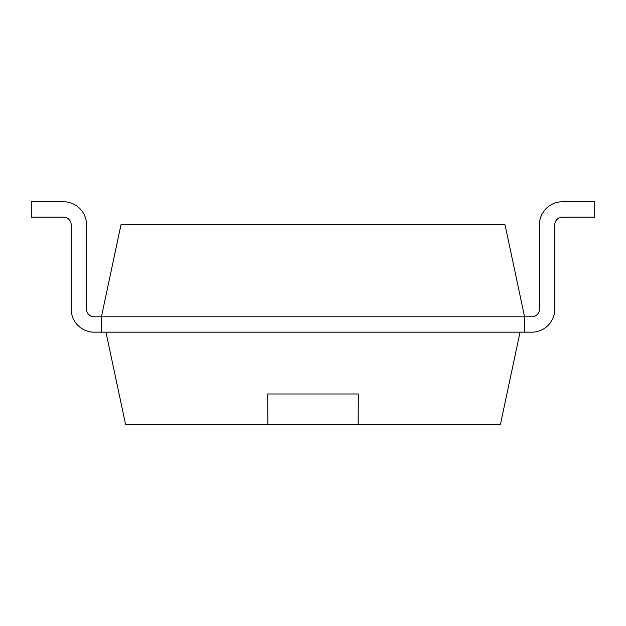 <?xml version="1.0" encoding="UTF-8"?>
<svg xmlns="http://www.w3.org/2000/svg" width="626" height="626" viewBox="0 0 626 626"><rect width="100%" height="100%" fill="white"/><g stroke="black" fill="none" stroke-linecap="round" stroke-linejoin="round"><path stroke-width="0.94" d="M524.58 332.163L531.771 332.163A23.029 23.029 0 0 0 554.8 309.134L554.8 224.804A7.676 7.676 0 0 1 562.477 217.128L594.7 217.128L594.7 201.768L562.477 201.768A23.029 23.029 0 0 0 539.448 224.804L539.448 309.134A7.676 7.676 0 0 1 531.771 316.811L524.58 316.811L505.01 224.742L120.99 224.742L101.42 316.811L101.42 332.163L94.229 332.163A23.029 23.029 0 0 1 71.2 309.134L71.2 224.804A7.676 7.676 0 0 0 63.523 217.128L31.3 217.128L31.3 201.768L63.523 201.768A23.029 23.029 0 0 1 86.552 224.804L86.552 309.134A7.676 7.676 0 0 0 94.229 316.811A7.676 7.676 0 0 1 86.552 309.134A7.676 7.676 0 0 0 94.229 316.811A7.676 7.676 0 0 1 86.552 309.134A7.676 7.676 0 0 0 94.229 316.811L524.58 316.811L524.58 332.163L101.42 332.163M554.8 224.804A7.676 7.676 0 0 1 562.477 217.128A7.676 7.676 0 0 0 554.8 224.804A7.676 7.676 0 0 1 562.477 217.128A7.676 7.676 0 0 0 554.8 224.804L554.8 309.134M531.771 316.811A7.676 7.676 0 0 0 539.448 309.134A7.676 7.676 0 0 1 531.771 316.811A7.676 7.676 0 0 0 539.448 309.134A7.676 7.676 0 0 1 531.771 316.811M71.2 224.804A7.676 7.676 0 0 0 63.523 217.128A7.676 7.676 0 0 1 71.2 224.804A7.676 7.676 0 0 0 63.523 217.128A7.676 7.676 0 0 1 71.2 224.804M31.3 201.768L63.523 201.768L31.3 201.768M520.042 332.163L500.471 424.232L125.529 424.232L105.958 332.163M358.111 424.232L358.299 394.004L267.701 394.004L267.889 424.232M267.662 394.004L358.338 394.004"/></g></svg>
